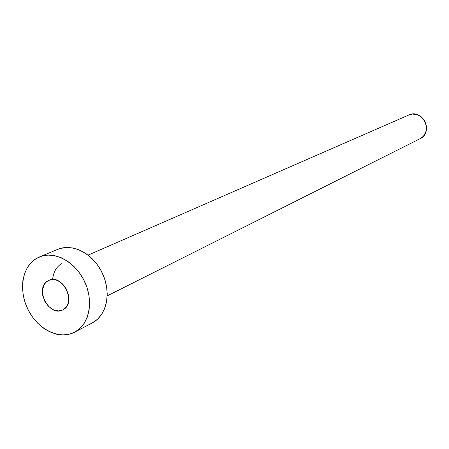 <?xml version="1.0" encoding="UTF-8"?>
<svg xmlns="http://www.w3.org/2000/svg" width="449" height="449" viewBox="0 0 449 449"><rect width="100%" height="100%" fill="white"/><g stroke="black" fill="none" stroke-linecap="round" stroke-linejoin="round"><path stroke-width="0.67" d="M47.942 280.833L48.829 280.378C62.523 273.301 76.992 303.002 63.118 309.72L65.094 308.261L66.705 306.302L67.889 303.906L68.596 301.178L68.489 295.128L66.396 289.089L62.641 284.004L57.803 280.647L55.21 279.794L52.64 279.542L50.181 279.89L47.942 280.833L45.994 282.326L44.417 284.307L42.593 289.425L42.734 295.408L44.81 301.358L48.503 306.392L53.268 309.754L58.398 310.927L62.697 309.939C49.087 317.482 34.13 287.961 47.942 280.833L49.76 280.019L47.942 280.833M107.227 295.88L420.298 138.595C433.93 132.006 422.414 108.293 408.837 114.989L88.099 255.116M74.865 332.075L74.714 332.153C59.818 340.118 38.429 329.819 28.489 310.506C18.342 291.311 21.715 267.149 36.229 258.545L39.417 256.94C54.368 250.548 75.353 261.705 84.58 281.512C93.998 301.223 89.289 324.554 74.865 332.075L92.556 322.736L74.865 332.075L69.079 334.275L62.815 334.976L56.316 334.157L49.828 331.867L43.587 328.202L37.823 323.308L32.749 317.364L28.54 310.607L25.352 303.266L23.303 295.622L22.467 287.944L22.882 280.513L24.538 273.615L27.389 267.497L31.329 262.407L36.229 258.545L41.903 256.065L48.15 255.088L54.722 255.661L61.361 257.777L67.816 261.369L73.816 266.296L79.119 272.38L83.508 279.368L86.809 286.978L88.874 294.909L89.637 302.828L89.07 310.433L87.201 317.409L84.115 323.488L79.944 328.432L74.865 332.075M92.253 322.893L92.556 322.736C106.817 315.299 111.548 292.434 102.35 273.172C93.336 253.825 72.693 242.982 57.91 249.296L39.557 256.884M57.769 249.358L60.368 248.437L66.531 247.455L73.013 247.988L79.557 250.037L85.905 253.522L91.804 258.327L97.006 264.259L101.306 271.078L104.522 278.52L106.531 286.271L107.249 294.028L106.66 301.47L104.785 308.311L101.715 314.278L97.585 319.149L92.556 322.736M408.781 115.011L412.423 114.074L417.278 114.641L421.65 117.105L424.872 121.095L426.443 126.001L426.118 131.052L423.957 135.475L422.284 137.231L419.669 138.909M61.491 263.692C56.507 266.796 53.583 271.78 52.724 278.638M74.725 332.148L92.404 322.814"/></g></svg>
